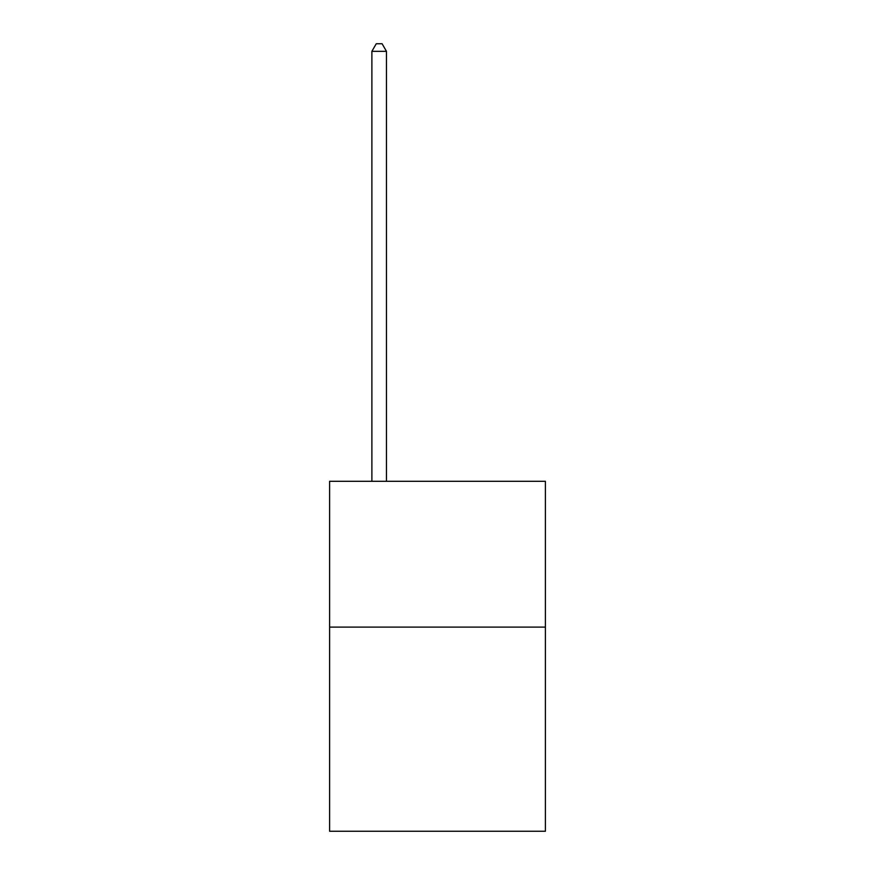 <?xml version="1.0" encoding="UTF-8"?>
<svg xmlns="http://www.w3.org/2000/svg" width="875" height="875" viewBox="0 0 875 875"><rect width="100%" height="100%" fill="white"/><g stroke="black" fill="none" stroke-linecap="round" stroke-linejoin="round"><path stroke-width="1.31" d="M545.398 627.113L545.398 831.25L329.602 831.25L329.602 481.305L545.398 481.305L545.398 627.113L329.602 627.113M386.466 481.305L386.466 51.33L371.886 51.33L371.886 481.305M371.886 51.33L376.261 43.75L382.091 43.75L386.466 51.33"/></g></svg>
